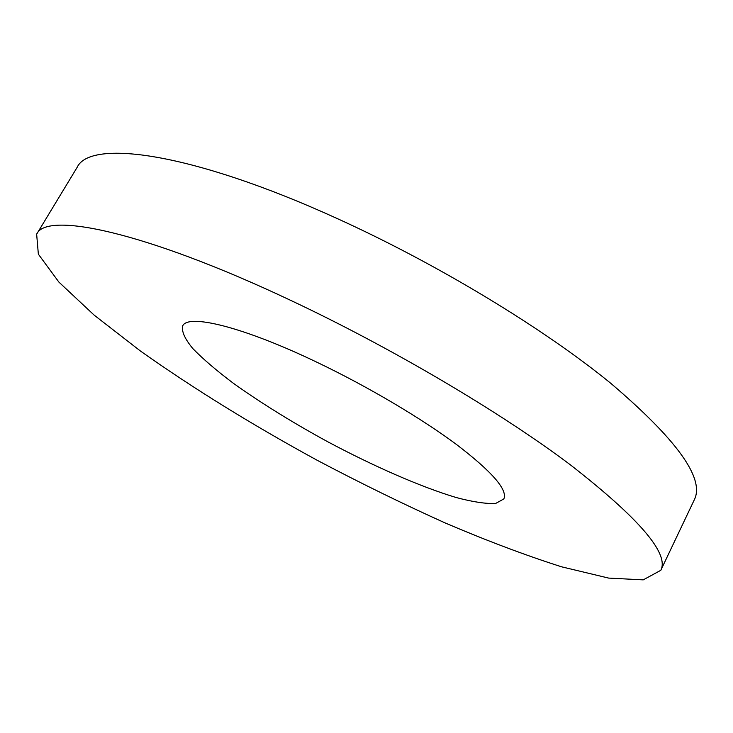<?xml version="1.0" encoding="UTF-8"?>
<svg xmlns="http://www.w3.org/2000/svg" width="733" height="733" viewBox="0 0 733 733"><rect width="100%" height="100%" fill="white"/><g stroke="black" fill="none" stroke-linecap="round" stroke-linejoin="round"><path stroke-width="1.1" d="M290.03 300.054C391.165 347.57 500.621 412.312 570.329 464.804C639.213 518.423 669.376 553.589 660.818 570.301L643.226 579.867L608.637 578.09L561.615 566.82C525.588 555.339 486.794 540.725 445.243 522.986C402.958 503.928 360.352 483.065 317.426 460.406C252.61 425.076 193.64 388.637 140.516 351.08L94.163 315.126L58.878 282.077L38.354 254.177L36.65 234.212C46.06 211.37 143.76 231.023 290.03 300.054M36.65 234.212L77.102 167.417C89.902 139.105 190.433 151.841 335.796 217.912C436.355 263.358 543.62 328.393 610.846 383.368C677.109 439.809 704.935 478.612 694.325 499.759L660.818 570.301M317.636 362.578C367.911 386.658 421.173 418.204 456.558 444.546C492.081 471.713 507.841 489.846 503.846 498.926L495.655 503.461C485.979 503.928 472.812 501.949 456.146 497.515C420.595 486.84 373.738 466.298 327.523 441.651C292.421 422.474 261.095 403.058 233.534 383.396C216.73 370.77 203.188 359.188 192.907 348.661C184.899 339.012 181.482 331.453 182.645 325.983C187.84 313.412 243.127 326.716 317.636 362.578"/></g></svg>
